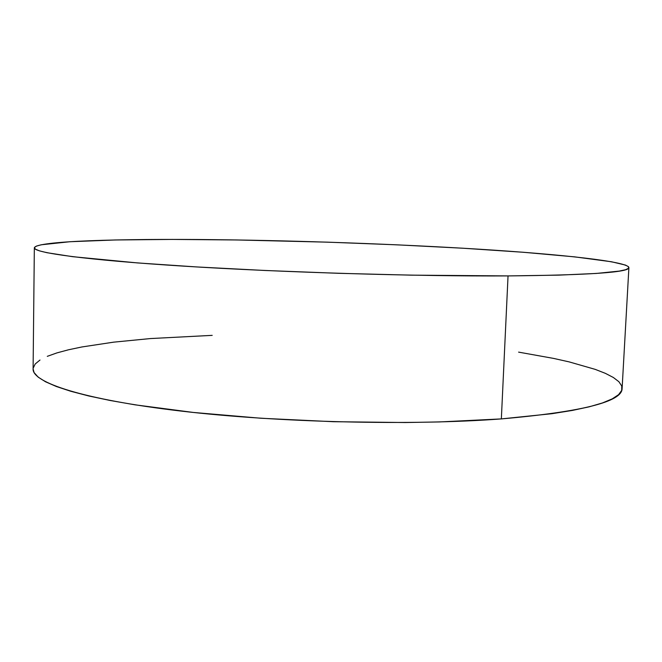 <?xml version="1.0" encoding="UTF-8"?>
<svg xmlns="http://www.w3.org/2000/svg" width="662" height="662" viewBox="0 0 662 662"><rect width="100%" height="100%" fill="white"/><g stroke="black" fill="none" stroke-linecap="round" stroke-linejoin="round"><path stroke-width="0.99" d="M33.1 368.941L34.076 372.565L38.148 377.117L45.554 381.792L56.419 386.534L70.817 391.283L88.774 395.967L110.223 400.502L134.998 404.821L193.461 412.459L261.051 418.252L333.342 421.702L405.21 422.53L439.378 421.942L501.349 418.905L508.044 275.913L501.349 418.905C581.981 411.855 622.23 401.726 622.106 388.511L628.9 267.589C629.537 272.322 589.254 275.102 508.044 275.913C417.896 276.435 282.649 272.405 183.862 266.157C84.753 259.893 33.613 252.677 34.341 247.845C35.682 240.951 120.037 238.593 214.505 239.669C300.225 240.645 397.084 244.113 479.387 249.218C560.499 254.316 627.427 261.349 628.9 267.564M212.204 335.361L150.406 338.563L113.674 342.155L81.989 346.946L68.5 349.784L56.866 352.92L47.283 356.338M39.985 360.037L35.202 363.984L33.158 368.171M34.341 247.845L33.1 368.974C32.297 382.495 82.833 399.534 180.701 411.036C278.263 422.538 411.896 425.707 501.349 418.905L551.984 413.692L572.332 410.432L589.18 406.824L602.47 402.943L612.259 398.855L618.631 394.635L621.734 390.34L621.75 386.012L618.887 381.717L613.36 377.489L605.399 373.36L595.221 369.371L569.121 361.882L553.614 358.415L518.603 352.126M508.044 275.913L411.011 275.144L338.348 273.298L265.197 270.493L196.78 266.943L137.58 262.93L72.597 256.674L47.002 252.71L39.488 250.873L35.351 249.152L34.399 247.555L36.427 246.098L41.226 244.783L69.907 241.729L115.354 239.967L172.294 239.421L236.491 239.958L327.607 242.16L396.464 244.808L462.755 248.209L523.394 252.272L574.575 256.856L611.506 261.763L625.408 265.057L628.453 266.662L628.594 268.218L625.615 269.699L619.342 271.081L596.33 273.447L559.018 275.127L508.044 275.913"/></g></svg>
